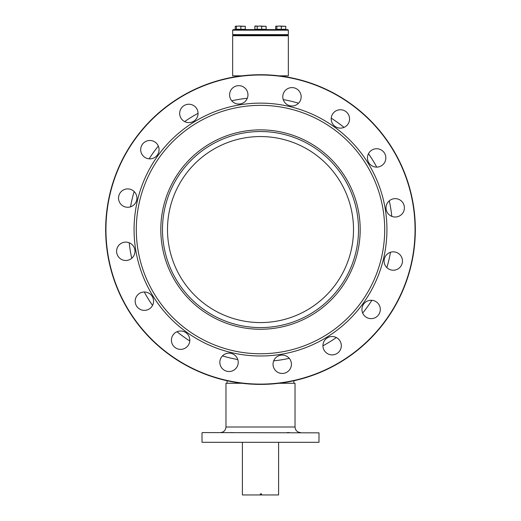 <?xml version="1.0" encoding="UTF-8"?>
<svg xmlns="http://www.w3.org/2000/svg" width="521" height="521" viewBox="0 0 521 521"><rect width="100%" height="100%" fill="white"/><g stroke="black" fill="none" stroke-linecap="round" stroke-linejoin="round"><path stroke-width="0.78" d="M262.792 74.744L255.896 74.796M256.339 74.783L259.087 74.737M261.601 74.731L264.655 74.783M293.916 383.28L293.916 380.747L279.041 383.28L295.029 383.28L295.029 426.999C295.361 430.385 297.217 432.241 300.604 432.573M295.023 426.999L225.971 426.999L225.971 383.28L241.959 383.28L227.084 380.747L227.084 383.28M285.007 75.845L285.007 76.678L279.041 75.845L288.347 75.845L288.347 35.741L232.653 35.741L232.653 75.845L241.959 75.845L235.993 76.678L235.993 75.845M232.653 30.172L233.206 29.612L287.794 29.612L288.347 30.172L232.653 30.172L232.653 34.627L233.206 35.187L287.794 35.187L233.206 35.187L232.653 35.741M232.653 34.627L288.347 34.627L288.347 30.172M318.982 442.316L202.018 442.316L318.982 442.316L318.982 432.847L202.298 432.573L318.969 432.847M230.406 432.573L232.77 432.573M232.294 432.567L231.532 432.573M288.706 432.567L288.23 432.573M287.006 432.573L289.468 432.573M277.289 29.612L276.957 29.28M285.345 29.612L285.684 29.28M281.32 26.304L285.775 26.304L279.093 26.05L281.32 26.304L281.32 29.28L276.859 29.28L276.859 26.304L279.093 26.05L276.859 26.304M285.775 26.304L285.775 29.28L281.32 29.28M266.036 29.28L265.697 29.612L257.309 29.28M261.672 26.304L266.127 26.304L259.445 26.05L261.672 26.304L261.672 29.28L257.218 29.28L257.218 26.304L259.445 26.05L257.218 26.304M266.127 26.304L266.127 29.28L261.672 29.28M236.821 29.612L236.488 29.28M244.883 29.612L245.215 29.28M240.852 26.304L245.306 26.304L238.625 26.05L240.852 26.304L240.852 29.28L236.397 29.28L236.397 26.304L238.625 26.05L236.397 26.304M245.306 26.304L245.306 29.28L240.852 29.28M235.655 29.612L235.316 29.28M236.397 29.28L235.225 29.28L235.225 26.304L236.397 26.109M236.397 26.05L235.225 26.304M255.303 29.612L254.964 29.28M254.873 26.304L257.218 26.05L254.873 26.05L254.873 29.28L257.218 29.28M276.117 29.612L275.785 29.28M276.859 29.28L275.694 29.28L275.694 26.304L276.859 26.109M276.859 26.05L275.694 26.304M105.945 220.311A154.835 154.835 0 0 0 251.252 384.12A154.835 154.835 0 0 0 415.055 238.813A154.835 154.835 0 0 0 269.748 75.004A154.835 154.835 0 0 0 105.945 220.311A154.835 154.835 0 0 1 269.748 75.004A154.835 154.835 0 0 1 415.055 238.813M353.342 235.121A93.012 93.012 0 0 0 266.055 136.717A93.012 93.012 0 0 0 167.658 224.004A93.012 93.012 0 0 0 254.945 322.408A93.012 93.012 0 0 0 353.342 235.121M358.35 235.42A98.026 98.026 0 0 0 266.355 131.715A98.026 98.026 0 0 0 162.65 223.704A98.026 98.026 0 0 0 254.645 327.409A98.026 98.026 0 0 0 358.35 235.42M261.49 494.95L261.49 493.836L260.376 493.836L260.624 494.95L278.598 494.95L278.598 442.596M242.402 442.596L242.402 494.95L260.376 494.95L260.376 493.836M139.648 200.917A124.2 124.2 0 0 0 231.852 350.412A124.2 124.2 0 0 0 381.352 258.208A124.2 124.2 0 0 0 289.148 108.707A124.2 124.2 0 0 0 139.648 200.917M137.479 200.403A126.427 126.427 0 0 0 231.337 352.58A126.427 126.427 0 0 0 383.521 258.722A126.427 126.427 0 0 0 289.663 106.544A126.427 126.427 0 0 0 137.479 200.403M291.174 366.393A9.189 9.189 0 0 0 284.355 355.329A9.189 9.189 0 0 0 273.291 362.154A9.189 9.189 0 0 0 280.116 373.212A9.189 9.189 0 0 0 291.174 366.393M341.073 347.82A9.189 9.189 0 0 0 334.254 336.761A9.189 9.189 0 0 0 323.189 343.58A9.189 9.189 0 0 0 330.014 354.645A9.189 9.189 0 0 0 341.073 347.82M380.063 311.571A9.189 9.189 0 0 0 373.244 300.506A9.189 9.189 0 0 0 362.18 307.331A9.189 9.189 0 0 0 369.005 318.39A9.189 9.189 0 0 0 380.063 311.571M402.219 263.151A9.189 9.189 0 0 0 395.393 252.092A9.189 9.189 0 0 0 384.335 258.917A9.189 9.189 0 0 0 391.154 269.976A9.189 9.189 0 0 0 402.219 263.151M404.153 209.95A9.189 9.189 0 0 0 397.334 198.885A9.189 9.189 0 0 0 386.269 205.71A9.189 9.189 0 0 0 393.095 216.769A9.189 9.189 0 0 0 404.153 209.95M385.586 160.051A9.189 9.189 0 0 0 378.76 148.986A9.189 9.189 0 0 0 367.696 155.812A9.189 9.189 0 0 0 374.521 166.87A9.189 9.189 0 0 0 385.586 160.051M349.33 121.054A9.189 9.189 0 0 0 342.505 109.996A9.189 9.189 0 0 0 331.447 116.815A9.189 9.189 0 0 0 338.266 127.879A9.189 9.189 0 0 0 349.33 121.054M300.917 98.905A9.189 9.189 0 0 0 294.091 87.847A9.189 9.189 0 0 0 283.033 94.666A9.189 9.189 0 0 0 289.852 105.73A9.189 9.189 0 0 0 300.917 98.905M247.709 96.971A9.189 9.189 0 0 0 240.884 85.906A9.189 9.189 0 0 0 229.826 92.731A9.189 9.189 0 0 0 236.645 103.79A9.189 9.189 0 0 0 247.709 96.971M197.811 115.538A9.189 9.189 0 0 0 190.986 104.48A9.189 9.189 0 0 0 179.927 111.299A9.189 9.189 0 0 0 186.746 122.363A9.189 9.189 0 0 0 197.811 115.538M158.82 151.793A9.189 9.189 0 0 0 151.995 140.729A9.189 9.189 0 0 0 140.937 147.554A9.189 9.189 0 0 0 147.756 158.618A9.189 9.189 0 0 0 158.82 151.793M136.665 200.207A9.189 9.189 0 0 0 129.846 189.149A9.189 9.189 0 0 0 118.781 195.968A9.189 9.189 0 0 0 125.607 207.032A9.189 9.189 0 0 0 136.665 200.207M134.731 253.414A9.189 9.189 0 0 0 127.906 242.356A9.189 9.189 0 0 0 116.847 249.175A9.189 9.189 0 0 0 123.666 260.24A9.189 9.189 0 0 0 134.731 253.414M153.304 303.313A9.189 9.189 0 0 0 146.479 292.248A9.189 9.189 0 0 0 135.414 299.074A9.189 9.189 0 0 0 142.24 310.132A9.189 9.189 0 0 0 153.304 303.313M189.553 342.304A9.189 9.189 0 0 0 182.734 331.245A9.189 9.189 0 0 0 171.67 338.064A9.189 9.189 0 0 0 178.495 349.129A9.189 9.189 0 0 0 189.553 342.304M237.967 364.453A9.189 9.189 0 0 0 231.148 353.394A9.189 9.189 0 0 0 220.083 360.219A9.189 9.189 0 0 0 226.909 371.278A9.189 9.189 0 0 0 237.967 364.453M110.113 193.916A154.555 154.555 0 0 0 224.851 379.946A154.555 154.555 0 0 0 410.887 265.209A154.555 154.555 0 0 0 296.149 79.172A154.555 154.555 0 0 0 110.113 193.916M357.504 252.555A99.693 99.693 0 0 0 283.496 132.555A99.693 99.693 0 0 0 163.496 206.57A99.693 99.693 0 0 0 237.504 326.569A99.693 99.693 0 0 0 357.504 252.555M391.779 216.352A131.943 131.943 0 0 0 389.272 200.813M376.729 167.117A131.943 131.943 0 0 0 368.471 153.721M343.99 127.391A131.943 131.943 0 0 0 331.232 118.176M298.533 103.223A131.943 131.943 0 0 0 283.222 99.589M247.293 98.28A131.943 131.943 0 0 0 231.754 100.787M198.058 113.331A131.943 131.943 0 0 0 184.662 121.588M158.332 146.075A131.943 131.943 0 0 0 149.117 158.833M134.157 191.526A131.943 131.943 0 0 0 130.53 206.837M129.221 242.773A131.943 131.943 0 0 0 131.728 258.305M144.271 292.001A131.943 131.943 0 0 0 152.529 305.397M177.01 331.727A131.943 131.943 0 0 0 189.768 340.942M222.467 355.902A131.943 131.943 0 0 0 237.778 359.529M273.707 360.838A131.943 131.943 0 0 0 289.246 358.331M322.942 345.794A131.943 131.943 0 0 0 336.338 337.53M362.668 313.049A131.943 131.943 0 0 0 371.883 300.291M386.842 267.599A131.943 131.943 0 0 0 390.47 252.281M288.347 34.627L287.794 35.187L288.347 35.741M202.018 442.316L202.018 432.847M225.971 426.999C225.639 430.385 223.783 432.241 220.396 432.573"/></g></svg>
